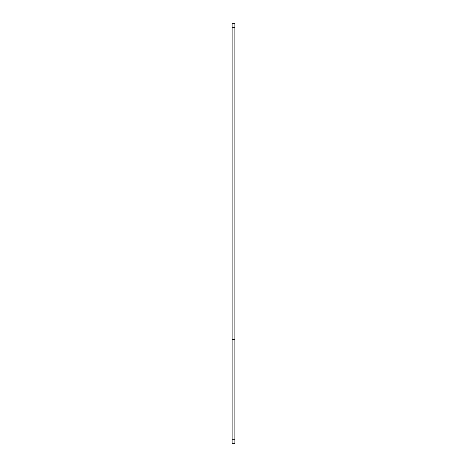<?xml version="1.0" encoding="UTF-8"?>
<svg xmlns="http://www.w3.org/2000/svg" width="467" height="467" viewBox="0 0 467 467"><rect width="100%" height="100%" fill="white"/><g stroke="black" fill="none" stroke-linecap="round" stroke-linejoin="round"><path stroke-width="0.7" d="M232.117 27.5L232.117 23.35L234.883 23.35L234.883 27.5L232.117 27.5L232.117 339.462L234.883 339.462L234.883 27.5M234.883 339.462L232.117 339.672L232.117 439.284L234.883 439.284L234.883 339.672M234.883 439.284L234.883 443.65L232.117 443.65L232.117 439.284"/></g></svg>
